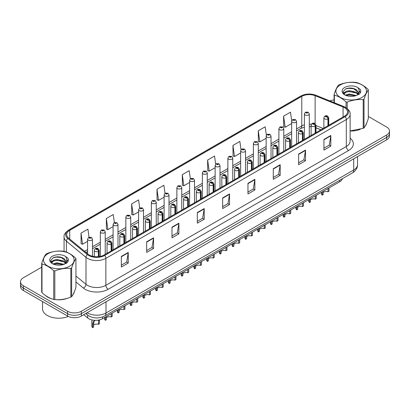 <?xml version="1.0" encoding="UTF-8"?>
<svg xmlns="http://www.w3.org/2000/svg" width="410" height="410" viewBox="0 0 410 410"><rect width="100%" height="100%" fill="white"/><g stroke="black" fill="none" stroke-linecap="round" stroke-linejoin="round"><path stroke-width="0.61" d="M320.861 129.821L315.987 127.853M342.411 178.698A9.768 5.637 180 0 1 339.67 181.804L102.556 318.698A9.768 5.637 180 0 1 87.653 317.945L83.707 314.695M45.443 295.456A15.626 9.02 0 0 0 47.765 297.168A15.626 9.02 0 0 0 51.932 298.89A15.626 9.02 0 0 1 47.765 297.168A15.626 9.02 0 0 1 45.443 295.456M344.461 107.686A10.419 6.017 180 0 1 347.516 111.94A10.419 6.017 180 0 1 344.461 116.194L104.027 255.01A10.419 6.017 180 0 1 88.124 254.205L68.557 238.066A10.419 6.017 180 0 1 66.676 234.617A10.419 6.017 180 0 1 69.726 230.364L301.781 96.386A10.419 6.017 180 0 1 315.126 95.714L343.073 107.01A10.419 6.017 180 0 1 344.461 107.686M345.179 107.271A11.429 6.596 0 0 0 343.652 106.533L315.705 95.238A11.429 6.596 0 0 0 301.068 95.976L69.013 229.954A11.429 6.596 0 0 0 67.732 238.405L87.299 254.538A11.429 6.596 0 0 0 104.745 255.42L345.179 116.604A11.429 6.596 0 0 0 345.179 107.271M41.692 267.176L23.36 277.765A9.768 5.637 0 0 0 20.5 281.752L20.5 286.534A9.768 5.637 0 0 0 23.36 290.521L67.563 316.043L67.563 313.65A9.768 5.637 0 0 0 81.375 313.65L386.64 137.406A9.768 5.637 0 0 0 389.5 133.419A9.768 5.637 0 0 1 386.64 137.406L81.375 313.65A9.768 5.637 0 0 1 67.563 313.65L23.36 288.127L67.563 313.65L67.563 311.257A9.768 5.637 0 0 0 81.375 311.257L386.64 135.013A9.768 5.637 0 0 0 389.5 131.026A9.768 5.637 0 0 0 386.64 127.038L368.308 116.455M20.5 284.14A9.768 5.637 0 0 0 23.36 288.127A9.768 5.637 0 0 1 20.5 284.14M121.339 256.414L121.339 267.048L128.248 263.061L128.248 252.427L121.339 256.414M121.339 265.162L126.659 262.092L128.217 252.78A2.603 1.502 -120 0 0 128.248 252.427M126.613 262.118L128.248 263.061M146.662 241.797L146.662 252.427L153.571 248.439L153.571 237.81L146.662 241.797M146.662 250.541L151.982 247.471L153.54 238.164A2.603 1.502 -120 0 0 153.571 237.81M151.936 247.496L153.571 248.439M171.985 227.176L171.985 237.81L178.893 233.823L178.893 223.189L171.985 227.176M171.985 235.924L177.304 232.849L178.868 223.542A2.603 1.502 -120 0 0 178.893 223.189M177.258 232.88L178.893 233.823M197.312 212.554L197.312 223.189L204.216 219.201L204.216 208.567L197.312 212.554M197.312 221.303L202.632 218.233L204.19 208.921A2.603 1.502 -120 0 0 204.216 208.567M202.581 218.258L204.216 219.201M323.931 139.451L323.931 150.086L330.834 146.098L330.834 135.464L323.931 139.451M323.931 148.2L329.25 145.13L330.808 135.818A2.603 1.502 -120 0 0 330.834 135.464M329.199 145.155L330.834 146.098M298.603 154.073L298.603 164.707L305.511 160.72L305.511 150.086L298.603 154.073M298.603 162.821L303.923 159.751L305.486 150.439A2.603 1.502 -120 0 0 305.511 150.086M303.877 159.777L305.511 160.72M273.28 168.695L273.28 179.329L280.189 175.342L280.189 164.707L273.28 168.695M273.28 177.443L278.6 174.368L280.158 165.061A2.603 1.502 -120 0 0 280.189 164.707M278.554 174.399L280.189 175.342M247.958 183.316L247.958 193.945L254.866 189.958L254.866 179.329L247.958 183.316M247.958 192.059L253.277 188.989L254.835 179.683A2.603 1.502 -120 0 0 254.866 179.329M253.231 189.015L254.866 189.958M222.635 197.933L222.635 208.567L229.538 204.58L229.538 193.945L222.635 197.933M222.635 206.681L227.955 203.611L229.513 194.299A2.603 1.502 -120 0 0 229.538 193.945M227.909 203.637L229.538 204.58M350.119 130.99A15.626 9.02 0 0 0 360.093 129.401A15.626 9.02 0 0 1 350.119 130.99M365.371 125.778A15.626 9.02 0 0 0 366.73 122.913A15.626 9.02 0 0 1 365.371 125.778M56.144 299.679A15.626 9.02 0 0 0 67.722 298.203A15.626 9.02 0 0 1 56.144 299.679M72.995 294.575A15.626 9.02 0 0 0 74.359 291.71A15.626 9.02 0 0 1 72.995 294.575M334.063 99.932A9.768 5.637 0 0 0 329.876 100.911M59.465 256.916L59.199 257.075M50.866 261.882L52.213 261.103M20.5 281.752A9.768 5.637 0 0 0 23.36 285.739L67.563 311.257M139.687 207.926L138.559 199.901L131.656 203.888L131.764 214.456M114.364 222.558L113.237 214.522L106.328 218.509L106.441 229.077M89.047 237.211L87.914 229.144L81.006 233.131L81.118 243.699M215.67 164.164L214.532 156.041L207.624 160.028L207.737 170.596M241.008 149.64L239.855 141.419L232.947 145.406L233.059 155.974M266.351 135.177L265.178 126.798L258.269 130.785L258.382 141.358M291.715 120.832L290.5 112.181L283.597 116.168L283.705 126.736M165.01 193.31L163.882 185.279L156.979 189.266L157.086 199.839M190.337 178.724L189.205 170.662L182.301 174.65L182.414 185.217M182.301 174.65L183.859 185.761L189.62 182.435M183.859 185.761L182.301 185.176M207.624 160.028L209.182 171.139L215.127 167.705M209.182 171.139L207.624 170.555M232.947 145.406L234.505 156.517L240.634 152.981M234.505 156.517L232.947 155.933M258.269 130.785L259.832 141.896L266.141 138.252M259.832 141.896L258.269 141.317M283.597 116.168L285.155 127.274L291.654 123.528M285.155 127.274L283.597 126.695M156.979 189.266L158.537 200.377L164.113 197.159M158.537 200.377L156.979 199.798M131.656 203.888L133.214 214.999L138.606 211.888M133.214 214.999L131.656 214.415M106.328 218.509L107.891 229.62L113.098 226.612M107.891 229.62L106.328 229.036M81.006 233.131L82.564 244.242L87.591 241.341M82.564 244.242L81.006 243.658M67.563 316.043A9.768 5.637 0 0 0 81.375 316.043L386.64 139.8A9.768 5.637 0 0 0 389.5 135.812L389.5 131.026M328.989 187.97L328.989 191.234L328.041 191.783L328.041 188.518M322.224 191.875L322.224 195.139A4.884 2.819 180 0 1 321.414 193.592L321.414 192.341M328.041 191.783A3.582 2.065 0 0 0 323.172 192.582M323.172 191.326L323.172 194.596L322.224 195.139M328.103 125.639L328.103 118.782A1.63 0.979 -122.2 0 0 326.898 116.814A0.815 0.471 0 0 0 326.878 116.168A0.815 0.471 0 0 0 325.724 116.168A0.815 0.471 0 0 0 325.724 116.829A0.815 0.471 0 0 0 326.852 116.845L325.976 116.496L326.529 116.363L326.898 116.814M326.852 116.845A1.63 0.897 62.1 0 1 327.949 118.869A2.439 1.409 180 0 1 324.571 118.823A2.439 1.409 180 0 1 323.859 117.829C324.484 115.825 325.76 115.246 327.687 116.086L328.743 117.829A2.439 1.409 180 0 1 328.103 118.782M327.949 125.726L327.949 118.869M309.289 136.499L309.289 113.959A2.439 1.409 180 0 1 307.782 115.261A2.439 1.409 180 0 1 305.122 114.959A2.439 1.409 180 0 1 304.404 113.959L305.378 112.263A1.63 0.979 57.8 0 1 306.244 112.314A0.815 0.471 0 0 0 306.27 112.965A0.815 0.471 0 0 0 307.423 112.965A0.815 0.471 0 0 0 307.423 112.299A0.815 0.471 0 0 0 306.296 112.284L306.629 112.494M306.296 112.284A1.63 0.897 -117.9 0 0 305.537 112.176A1.63 0.897 -117.9 0 0 305.465 112.222M306.608 112.76L306.244 112.314M306.618 112.765L306.608 112.504M316.233 195.334L316.233 198.599L315.29 199.147L315.29 195.877M309.468 199.239L309.468 202.504A4.884 2.819 180 0 1 308.663 200.951L308.663 199.706M315.29 199.147A3.582 2.065 0 0 0 310.416 199.947M310.416 198.691L310.416 201.956L309.468 202.504M315.346 133.004L315.346 126.142A1.63 0.979 -122.2 0 0 314.147 124.179A0.815 0.471 0 0 0 314.121 123.528A0.815 0.471 0 0 0 312.968 123.528A0.815 0.471 0 0 0 312.968 124.194A0.815 0.471 0 0 0 314.096 124.209L313.219 123.861L313.778 123.728L314.147 124.179M314.096 124.209A1.63 0.897 62.1 0 1 315.198 126.229A2.439 1.409 180 0 1 311.82 126.188A2.439 1.409 180 0 1 311.103 125.193C311.728 123.19 313.004 122.605 314.936 123.451L315.987 125.193A2.439 1.409 180 0 1 315.346 126.142M315.198 133.091L315.198 126.229M303.482 202.694L303.482 205.963L302.534 206.507L302.534 203.242M296.717 206.604L296.717 209.869A4.884 2.819 180 0 1 295.907 208.316L295.907 207.07M302.534 206.507A3.582 2.065 0 0 0 297.665 207.311M297.665 206.056L297.665 209.32L296.717 209.869M302.59 140.369L302.59 133.506A1.63 0.979 -122.2 0 0 301.391 131.543A0.815 0.471 0 0 0 301.365 130.892A0.815 0.471 0 0 0 300.217 130.892A0.815 0.471 0 0 0 300.217 131.559A0.815 0.471 0 0 0 301.34 131.574L300.468 131.226L301.022 131.092L301.391 131.543M301.34 131.574A1.63 0.897 62.1 0 1 302.442 133.593A2.439 1.409 180 0 1 299.064 133.552A2.439 1.409 180 0 1 298.352 132.553C298.972 130.549 300.253 129.97 302.18 130.81L303.236 132.553A2.439 1.409 180 0 1 302.59 133.506M302.442 140.456L302.442 133.593M290.726 210.058L290.726 213.328L289.778 213.871L289.778 210.607M283.961 213.964L283.961 217.233A4.884 2.819 180 0 1 283.156 215.68L283.156 214.43M289.778 213.871A3.582 2.065 0 0 0 284.909 214.676M284.909 213.42L284.909 216.685L283.961 217.233M289.839 147.728L289.839 140.871A1.63 0.979 -122.2 0 0 288.64 138.908A0.815 0.471 0 0 0 288.614 138.257A0.815 0.471 0 0 0 287.461 138.257A0.815 0.471 0 0 0 287.461 138.923A0.815 0.471 0 0 0 288.589 138.934L287.712 138.59L288.271 138.457L288.64 138.908M288.589 138.934A1.63 0.897 62.1 0 1 289.685 140.958A2.439 1.409 180 0 1 286.313 140.917A2.439 1.409 180 0 1 285.596 139.918C286.221 137.914 287.497 137.335 289.429 138.175L290.48 139.918A2.439 1.409 180 0 1 289.839 140.871M289.685 147.815L289.685 140.958M277.975 217.423L277.975 220.688L277.027 221.236L277.027 217.971M271.21 221.328L271.21 224.593A4.884 2.819 180 0 1 270.4 223.045L270.4 221.795M277.027 221.236A3.582 2.065 0 0 0 272.153 222.035M272.153 220.78L272.153 224.05L271.21 224.593M277.083 155.093L277.083 148.236A1.63 0.979 -122.2 0 0 275.884 146.267A0.815 0.471 0 0 0 275.858 145.622A0.815 0.471 0 0 0 274.71 145.622A0.815 0.471 0 0 0 274.71 146.283A0.815 0.471 0 0 0 275.833 146.298L274.961 145.95L275.515 145.822L275.884 146.267M275.833 146.298A1.63 0.897 62.1 0 1 276.934 148.323A2.439 1.409 180 0 1 273.557 148.276A2.439 1.409 180 0 1 272.845 147.282C273.465 145.278 274.746 144.699 276.673 145.54L277.724 147.282A2.439 1.409 180 0 1 277.083 148.236M276.934 155.18L276.934 148.323M296.532 143.864L296.532 121.324A2.439 1.409 180 0 1 295.026 122.626A2.439 1.409 180 0 1 292.366 122.318A2.439 1.409 180 0 1 291.654 121.324L292.627 119.628A1.63 0.979 57.8 0 1 293.493 119.679A0.815 0.471 0 0 0 293.519 120.325A0.815 0.471 0 0 0 294.667 120.325A0.815 0.471 0 0 0 294.667 119.664A0.815 0.471 0 0 0 293.545 119.648L293.873 119.853M293.545 119.648A1.63 0.897 -117.9 0 0 292.781 119.535A1.63 0.897 -117.9 0 0 292.709 119.582M293.852 120.12L293.493 119.679M293.862 120.125L293.852 119.869M283.781 151.228L283.781 128.689A2.439 1.409 180 0 1 282.275 129.99A2.439 1.409 180 0 1 279.615 129.683A2.439 1.409 180 0 1 278.897 128.689L279.871 126.992A1.63 0.979 57.8 0 1 280.737 127.038A0.815 0.471 0 0 0 280.763 127.689A0.815 0.471 0 0 0 281.916 127.689A0.815 0.471 0 0 0 281.916 127.023A0.815 0.471 0 0 0 280.788 127.013L281.665 127.356L281.111 127.489L280.737 127.038M281.122 127.495L281.122 127.218M280.788 127.013A1.63 0.897 -117.9 0 0 280.03 126.9A1.63 0.897 -117.9 0 0 279.958 126.946M281.111 127.489L281.101 127.228M271.025 158.593L271.025 136.048A2.439 1.409 180 0 1 269.519 137.35A2.439 1.409 180 0 1 266.859 137.048A2.439 1.409 180 0 1 266.141 136.048L267.115 134.357A1.63 0.979 57.8 0 1 267.986 134.403A0.815 0.471 0 0 0 268.012 135.054A0.815 0.471 0 0 0 269.16 135.054A0.815 0.471 0 0 0 269.16 134.388A0.815 0.471 0 0 0 268.037 134.372L268.909 134.721L268.355 134.854L267.986 134.403M268.365 134.859L268.365 134.583M268.037 134.372A1.63 0.897 -117.9 0 0 267.274 134.265A1.63 0.897 -117.9 0 0 267.202 134.311M268.345 134.849L268.345 134.593M42.537 301.591L42.537 308.812A16.277 9.399 0 0 0 47.304 315.459A16.277 9.399 0 0 0 68.326 316.438M340.367 84.906A15.303 8.835 -0 0 0 340.367 97.401A15.303 8.835 -0 0 0 362.004 97.401A15.303 8.835 -0 0 0 362.004 84.906A15.303 8.835 -0 0 0 340.367 84.906M350.119 130.913L363.204 128.325A17.579 10.153 -0 0 0 363.619 128.089A17.579 10.153 -0 0 0 364.018 127.853C365.443 126.07 366.873 122.99 368.308 118.608L368.308 89.923A17.579 10.153 -0 0 0 368.011 89.277C364.095 85.731 360.185 83.476 356.29 82.512A17.579 10.153 -0 0 0 355.178 82.343C349.817 81.882 344.482 82.707 339.167 84.819A17.579 10.153 -0 0 0 338.752 85.049A17.579 10.153 -0 0 0 338.353 85.29C336.917 87.094 335.488 90.174 334.063 94.531A17.579 10.153 -0 0 0 334.36 95.171L334.36 102.725M346.081 107.692L346.081 101.941C342.165 98.39 338.26 96.135 334.36 95.171M346.081 101.941A17.579 10.153 -0 0 0 347.193 102.111L347.193 108.501M363.204 128.325L363.204 99.635C357.889 99.169 352.554 99.994 347.193 102.111M363.204 99.635A17.579 10.153 -0 0 0 363.619 99.404A17.579 10.153 -0 0 0 364.018 99.164L364.018 127.853M356.249 95.525L349.258 93.982L345.292 95.151M355.275 95.843L349.258 94.823L346.183 95.54M358.161 94.049L356.449 92.281L349.258 90.605L345.922 91.435L343.995 93.08L343.744 93.977M357.889 94.469L356.449 93.126L349.258 91.45L345.922 92.281L343.898 94.141M357.233 95.202L358.376 93.618L358.627 92.501L353.046 88.34C350.263 87.776 347.788 87.971 345.615 88.929L342.996 91.789L344.754 94.848M358.237 94.756L358.627 93.172M358.606 92.834L356.449 89.749L353.241 88.381M344.754 87.438A9.097 5.253 -0 0 0 344.754 94.864A9.097 5.253 -0 0 0 356.126 95.561L359.672 93.844L360.867 91.153L360.457 89.549L357.479 87.361A9.097 5.253 -0 0 0 344.754 87.438M357.479 87.361C359.37 89.283 359.672 91.368 358.376 93.613M334.063 102.602L334.063 94.531M368.308 89.923C366.883 91.702 365.453 94.782 364.018 99.164M354.609 95.561L348.679 95.053L346.322 95.484M358.94 94.361L358.519 94.028M358.268 93.849L357.848 93.572M354.609 92.183L348.679 91.676L346.322 92.106M344.041 92.998L343.349 93.429M360.416 92.834L359.17 91.194M354.63 88.816L348.679 88.304L345.507 88.98M360.867 91.235L360.457 89.549M359.206 94.187L358.596 93.664M358.412 93.526L356.956 92.655M344.615 92.291L343.19 93.116M360.518 92.634L359.165 90.774M47.996 253.703A15.303 8.835 -0 0 0 47.996 266.198A15.303 8.835 -0 0 0 69.633 266.198A15.303 8.835 -0 0 0 69.633 253.703A15.303 8.835 -0 0 0 47.996 253.703M46.381 253.846A17.579 10.153 -0 0 0 45.981 254.087C44.546 255.896 43.117 258.976 41.692 263.333A17.579 10.153 -0 0 0 41.989 263.973L41.989 292.658C45.889 296.199 49.794 298.454 53.71 299.428A17.579 10.153 -0 0 0 54.822 299.597C60.137 300.064 65.472 299.238 70.833 297.122A17.579 10.153 -0 0 0 71.248 296.891A17.579 10.153 -0 0 0 71.647 296.65C73.072 294.872 74.502 291.792 75.937 287.41L75.937 258.72A17.579 10.153 -0 0 0 75.64 258.08C71.719 254.528 67.814 252.273 63.919 251.315A17.579 10.153 -0 0 0 62.807 251.14C57.446 250.684 52.111 251.509 46.796 253.616A17.579 10.153 -0 0 0 46.381 253.846M53.71 299.428L53.71 270.738C49.794 267.192 45.889 264.937 41.989 263.973M53.71 270.738A17.579 10.153 -0 0 0 54.822 270.913L54.822 299.597M70.833 297.122L70.833 268.432C65.518 267.971 60.183 268.796 54.822 270.913M70.833 268.432A17.579 10.153 -0 0 0 71.248 268.202A17.579 10.153 -0 0 0 71.647 267.966L71.647 296.65M41.692 263.333L41.692 292.017A17.579 10.153 -0 0 0 41.989 292.658M63.878 264.327L56.887 262.779L52.921 263.953M62.904 264.645L56.887 263.625L53.812 264.337M65.79 262.851L64.078 261.078L56.887 259.407L53.551 260.237L51.624 261.882L51.373 262.774M65.518 263.271L64.078 261.923L56.887 260.248L53.551 261.078L51.527 262.938M64.862 263.999L66.005 262.415L66.256 261.303L60.675 257.142C57.892 256.573 55.411 256.773 53.244 257.731L50.625 260.586L52.383 263.645A9.097 5.253 -0 0 0 63.755 264.363L67.301 262.641L68.496 259.95L68.086 258.346L65.103 256.158A9.097 5.253 -0 0 0 52.383 256.24A9.097 5.253 -0 0 0 52.383 263.666M65.861 263.558L66.256 261.969M66.236 261.636L64.078 258.546L60.87 257.178M65.103 256.158C66.999 258.085 67.301 260.171 66.005 262.41M75.937 258.72C74.512 260.504 73.082 263.584 71.647 267.966M62.233 264.363L56.308 263.856L53.951 264.281M66.563 263.164L66.148 262.83M65.897 262.646L65.477 262.369M62.233 260.986L56.308 260.478L53.951 260.909M51.67 261.8L50.973 262.226M68.045 261.636L66.794 259.996M62.258 257.618L56.308 257.101L53.136 257.782M68.496 260.032L68.086 258.346M66.835 262.984L66.225 262.462M66.041 262.328L64.585 261.457M68.147 261.436L66.794 259.571M265.219 224.788L265.219 228.052L264.271 228.601L264.271 225.331M258.454 228.693L258.454 231.957A4.884 2.819 180 0 1 257.649 230.405L257.649 229.159M264.271 228.601A3.582 2.065 0 0 0 259.402 229.4M259.402 228.144L259.402 231.409L258.454 231.957M264.332 162.457L264.332 155.595A1.63 0.979 -122.2 0 0 263.133 153.632A0.815 0.471 0 0 0 263.107 152.981A0.815 0.471 0 0 0 261.954 152.981A0.815 0.471 0 0 0 261.954 153.647A0.815 0.471 0 0 0 263.082 153.663L262.205 153.314L262.759 153.181L263.133 153.632M263.082 153.663A1.63 0.897 62.1 0 1 264.178 155.682A2.439 1.409 180 0 1 260.806 155.641A2.439 1.409 180 0 1 260.089 154.647C260.714 152.643 261.99 152.059 263.922 152.904L264.973 154.647A2.439 1.409 180 0 1 264.332 155.595M264.178 162.544L264.178 155.682M252.468 232.152L252.468 235.417L251.52 235.965L251.52 232.695M245.698 236.058L245.698 239.322A4.884 2.819 180 0 1 244.893 237.769L244.893 236.524M251.52 235.965A3.582 2.065 0 0 0 246.646 236.765M246.646 235.509L246.646 238.774L245.698 239.322M251.576 169.822L251.576 162.96A1.63 0.979 -122.2 0 0 250.377 160.997A0.815 0.471 0 0 0 250.351 160.346A0.815 0.471 0 0 0 249.203 160.346A0.815 0.471 0 0 0 249.203 161.012A0.815 0.471 0 0 0 250.325 161.027L249.449 160.679L250.008 160.546L250.377 160.997M250.325 161.027A1.63 0.897 62.1 0 1 251.427 163.047A2.439 1.409 180 0 1 248.05 163.006A2.439 1.409 180 0 1 247.332 162.006C247.958 160.002 249.234 159.423 251.166 160.264L252.217 162.006A2.439 1.409 180 0 1 251.576 162.96M251.427 169.909L251.427 163.047M239.712 239.512L239.712 242.781L238.763 243.325L238.763 240.06M232.947 243.417L232.947 246.687A4.884 2.819 180 0 1 232.137 245.134L232.137 243.883M238.763 243.325A3.582 2.065 0 0 0 233.895 244.129M233.895 242.874L233.895 246.138L232.947 246.687M238.825 177.181L238.825 170.324A1.63 0.979 -122.2 0 0 237.621 168.361A0.815 0.471 0 0 0 237.6 167.71A0.815 0.471 0 0 0 236.447 167.71A0.815 0.471 0 0 0 236.447 168.377A0.815 0.471 0 0 0 237.574 168.387L236.698 168.044L237.252 167.91L237.621 168.361M237.574 168.387A1.63 0.897 62.1 0 1 238.671 170.411A2.439 1.409 180 0 1 235.294 170.37A2.439 1.409 180 0 1 234.582 169.371C235.207 167.367 236.483 166.788 238.41 167.628L239.466 169.371A2.439 1.409 180 0 1 238.825 170.324M238.671 177.269L238.671 170.411M258.274 165.953L258.274 143.413A2.439 1.409 180 0 1 256.768 144.715A2.439 1.409 180 0 1 254.103 144.412A2.439 1.409 180 0 1 253.39 143.413L254.364 141.716A1.63 0.979 57.8 0 1 255.23 141.768A0.815 0.471 0 0 0 255.256 142.419A0.815 0.471 0 0 0 256.409 142.419A0.815 0.471 0 0 0 256.409 141.752A0.815 0.471 0 0 0 255.281 141.737L255.609 141.947M255.281 141.737A1.63 0.897 -117.9 0 0 254.518 141.629A1.63 0.897 -117.9 0 0 254.446 141.675M255.589 142.214L255.23 141.768M255.599 142.219L255.589 141.957M245.518 173.317L245.518 150.777A2.439 1.409 180 0 1 244.011 152.079A2.439 1.409 180 0 1 241.352 151.772A2.439 1.409 180 0 1 240.634 150.777L241.608 149.081A1.63 0.979 57.8 0 1 242.479 149.132A0.815 0.471 0 0 0 242.5 149.778A0.815 0.471 0 0 0 243.653 149.778A0.815 0.471 0 0 0 243.653 149.117A0.815 0.471 0 0 0 242.525 149.102L243.402 149.45L242.848 149.578L242.479 149.132M242.525 149.102A1.63 0.897 -117.9 0 0 241.767 148.989A1.63 0.897 -117.9 0 0 241.695 149.04M232.767 180.682L232.767 158.142A2.439 1.409 180 0 1 231.26 159.444A2.439 1.409 180 0 1 228.595 159.136A2.439 1.409 180 0 1 227.883 158.142L228.857 156.446A1.63 0.979 57.8 0 1 229.723 156.492A0.815 0.471 0 0 0 229.749 157.143A0.815 0.471 0 0 0 230.897 157.143A0.815 0.471 0 0 0 230.897 156.476A0.815 0.471 0 0 0 229.774 156.466L230.651 156.81L230.092 156.943L229.723 156.492M230.102 156.948L230.102 156.671M229.774 156.466A1.63 0.897 -117.9 0 0 229.011 156.353A1.63 0.897 -117.9 0 0 228.939 156.4M230.082 156.938L230.082 156.681M226.955 246.876L226.955 250.141L226.012 250.689L226.012 247.425M220.19 250.782L220.19 254.046A4.884 2.819 180 0 1 219.386 252.498L219.386 251.248M226.012 250.689A3.582 2.065 0 0 0 221.139 251.489M221.139 250.233L221.139 253.503L220.19 254.046M226.069 184.546L226.069 177.689A1.63 0.979 -122.2 0 0 224.87 175.721A0.815 0.471 0 0 0 224.844 175.075A0.815 0.471 0 0 0 223.691 175.075A0.815 0.471 0 0 0 223.691 175.736A0.815 0.471 0 0 0 224.818 175.752L223.942 175.403L224.501 175.275L224.87 175.721M224.818 175.752A1.63 0.897 62.1 0 1 225.92 177.776A2.439 1.409 180 0 1 222.543 177.73A2.439 1.409 180 0 1 221.825 176.736C222.451 174.732 223.727 174.153 225.659 174.993L226.709 176.736A2.439 1.409 180 0 1 226.069 177.689M225.92 184.633L225.92 177.776M214.204 254.241L214.204 257.506L213.256 258.054L213.256 254.789M207.439 258.146L207.439 261.411A4.884 2.819 180 0 1 206.63 259.858L206.63 258.613M213.256 258.054A3.582 2.065 0 0 0 208.388 258.853M208.388 257.598L208.388 260.868L207.439 261.411M213.318 191.911L213.318 185.048A1.63 0.979 -122.2 0 0 212.113 183.085A0.815 0.471 0 0 0 212.093 182.435A0.815 0.471 0 0 0 210.94 182.435A0.815 0.471 0 0 0 210.94 183.101A0.815 0.471 0 0 0 212.067 183.116L211.191 182.768L211.744 182.635L212.113 183.085M212.067 183.116A1.63 0.897 62.1 0 1 213.164 185.135A2.439 1.409 180 0 1 209.787 185.095A2.439 1.409 180 0 1 209.074 184.1C209.7 182.096 210.976 181.512 212.903 182.358L213.958 184.1A2.439 1.409 180 0 1 213.318 185.048M213.164 191.998L213.164 185.135M201.448 261.606L201.448 264.87L200.5 265.419L200.5 262.149M194.683 265.511L194.683 268.776A4.884 2.819 180 0 1 193.879 267.223L193.879 265.977M200.5 265.419A3.582 2.065 0 0 0 195.631 266.218M195.631 264.962L195.631 268.227L194.683 268.776M200.562 199.275L200.562 192.413A1.63 0.979 -122.2 0 0 199.362 190.45A0.815 0.471 0 0 0 199.337 189.799A0.815 0.471 0 0 0 198.184 189.799A0.815 0.471 0 0 0 198.184 190.465A0.815 0.471 0 0 0 199.311 190.481L198.435 190.132L198.993 189.999L199.362 190.45M199.311 190.481A1.63 0.897 62.1 0 1 200.413 192.5A2.439 1.409 180 0 1 197.036 192.459A2.439 1.409 180 0 1 196.318 191.46C196.943 189.456 198.22 188.877 200.152 189.717L201.202 191.46A2.439 1.409 180 0 1 200.562 192.413M200.413 199.362L200.413 192.5M188.697 268.965L188.697 272.235L187.749 272.778L187.749 269.513M181.932 272.87L181.932 276.14A4.884 2.819 180 0 1 181.123 274.587L181.123 273.337M187.749 272.778A3.582 2.065 0 0 0 182.88 273.583M182.88 272.327L182.88 275.592L181.932 276.14M187.806 206.64L187.806 199.778A1.63 0.979 -122.2 0 0 186.606 197.815A0.815 0.471 0 0 0 186.581 197.164A0.815 0.471 0 0 0 185.433 197.164A0.815 0.471 0 0 0 185.433 197.83A0.815 0.471 0 0 0 186.555 197.84L185.684 197.497L186.237 197.364L186.606 197.815M186.555 197.84A1.63 0.897 62.1 0 1 187.657 199.865A2.439 1.409 180 0 1 184.28 199.824A2.439 1.409 180 0 1 183.567 198.824C184.187 196.82 185.469 196.241 187.396 197.082L188.451 198.824A2.439 1.409 180 0 1 187.806 199.778M187.657 206.722L187.657 199.865M175.941 276.33L175.941 279.594L174.993 280.143L174.993 276.878M169.176 280.235L169.176 283.505A4.884 2.819 180 0 1 168.372 281.952L168.372 280.701M174.993 280.143A3.582 2.065 0 0 0 170.124 280.942M170.124 279.692L170.124 282.956L169.176 283.505M175.055 213.999L175.055 207.142A1.63 0.979 -122.2 0 0 173.855 205.174A0.815 0.471 0 0 0 173.83 204.528A0.815 0.471 0 0 0 172.677 204.528A0.815 0.471 0 0 0 172.677 205.19A0.815 0.471 0 0 0 173.804 205.205L172.928 204.862L173.481 204.728L173.855 205.174M173.804 205.205A1.63 0.897 62.1 0 1 174.901 207.229A2.439 1.409 180 0 1 171.529 207.183A2.439 1.409 180 0 1 170.811 206.189C171.436 204.185 172.712 203.606 174.645 204.446L175.695 206.189A2.439 1.409 180 0 1 175.055 207.142M174.901 214.087L174.901 207.229M220.011 188.046L220.011 165.502A2.439 1.409 180 0 1 218.504 166.808A2.439 1.409 180 0 1 215.844 166.501A2.439 1.409 180 0 1 215.127 165.502L216.101 163.81A1.63 0.979 57.8 0 1 216.972 163.857A0.815 0.471 0 0 0 216.992 164.507A0.815 0.471 0 0 0 218.146 164.507A0.815 0.471 0 0 0 218.146 163.841A0.815 0.471 0 0 0 217.018 163.826L217.351 164.036M217.018 163.826A1.63 0.897 -117.9 0 0 216.26 163.718A1.63 0.897 -117.9 0 0 216.188 163.764M217.331 164.302L216.972 163.857M217.341 164.308L217.331 164.046M207.26 195.406L207.26 172.866A2.439 1.409 180 0 1 205.748 174.168A2.439 1.409 180 0 1 203.088 173.866A2.439 1.409 180 0 1 202.376 172.866L203.35 171.17A1.63 0.979 57.8 0 1 204.216 171.221A0.815 0.471 0 0 0 204.241 171.872A0.815 0.471 0 0 0 205.389 171.872A0.815 0.471 0 0 0 205.389 171.206A0.815 0.471 0 0 0 204.267 171.19L205.143 171.539L204.585 171.672L204.216 171.221M204.595 171.677L204.595 171.4M204.267 171.19A1.63 0.897 -117.9 0 0 203.503 171.083A1.63 0.897 -117.9 0 0 203.432 171.129M204.575 171.667L204.575 171.411M194.504 202.771L194.504 180.231A2.439 1.409 180 0 1 192.997 181.533A2.439 1.409 180 0 1 190.337 181.225A2.439 1.409 180 0 1 189.62 180.231L190.594 178.534A1.63 0.979 57.8 0 1 191.46 178.586A0.815 0.471 0 0 0 191.485 179.232A0.815 0.471 0 0 0 192.638 179.232A0.815 0.471 0 0 0 192.638 178.57A0.815 0.471 0 0 0 191.511 178.555L192.387 178.903L191.834 179.032L191.46 178.586M191.844 179.042L191.844 178.765M191.511 178.555A1.63 0.897 -117.9 0 0 190.752 178.447A1.63 0.897 -117.9 0 0 190.681 178.493M181.748 210.135L181.748 187.595A2.439 1.409 180 0 1 180.241 188.897A2.439 1.409 180 0 1 177.581 188.59A2.439 1.409 180 0 1 176.864 187.595L177.843 185.899A1.63 0.979 57.8 0 1 178.709 185.945A0.815 0.471 0 0 0 178.734 186.596A0.815 0.471 0 0 0 179.882 186.596A0.815 0.471 0 0 0 179.882 185.93A0.815 0.471 0 0 0 178.76 185.92L179.631 186.263L179.078 186.396L178.709 185.945M179.088 186.401L179.088 186.125M178.76 185.92A1.63 0.897 -117.9 0 0 177.996 185.807A1.63 0.897 -117.9 0 0 177.925 185.853M179.078 186.396L179.067 186.14M168.997 217.5L168.997 194.955A2.439 1.409 180 0 1 167.49 196.262A2.439 1.409 180 0 1 164.825 195.954A2.439 1.409 180 0 1 164.113 194.955L165.087 193.264A1.63 0.979 57.8 0 1 165.953 193.31A0.815 0.471 0 0 0 165.978 193.961A0.815 0.471 0 0 0 167.131 193.961A0.815 0.471 0 0 0 167.131 193.294A0.815 0.471 0 0 0 166.004 193.279L166.88 193.628L166.322 193.761L165.953 193.31M166.332 193.766L166.332 193.489M166.004 193.279A1.63 0.897 -117.9 0 0 165.245 193.171A1.63 0.897 -117.9 0 0 165.174 193.218M166.316 193.756L166.316 193.499M163.19 283.694L163.19 286.959L162.242 287.507L162.242 284.243M156.425 287.6L156.425 290.864A4.884 2.819 180 0 1 155.615 289.311L155.615 288.066M162.242 287.507A3.582 2.065 0 0 0 157.368 288.307M157.368 287.051L157.368 290.321L156.425 290.864M162.298 221.364L162.298 214.502A1.63 0.979 -122.2 0 0 161.099 212.539A0.815 0.471 0 0 0 161.074 211.888A0.815 0.471 0 0 0 159.926 211.888A0.815 0.471 0 0 0 159.926 212.554A0.815 0.471 0 0 0 161.048 212.57L160.172 212.221L160.73 212.088L161.099 212.539M161.048 212.57A1.63 0.897 62.1 0 1 162.15 214.589A2.439 1.409 180 0 1 158.772 214.548A2.439 1.409 180 0 1 158.06 213.554C158.68 211.55 159.956 210.965 161.888 211.811L162.939 213.554A2.439 1.409 180 0 1 162.298 214.502M162.15 221.451L162.15 214.589M150.434 291.059L150.434 294.324L149.486 294.872L149.486 291.602M143.669 294.964L143.669 298.229A4.884 2.819 180 0 1 142.864 296.676L142.864 295.431M149.486 294.872A3.582 2.065 0 0 0 144.617 295.671M144.617 294.416L144.617 297.68L143.669 298.229M149.547 228.729L149.547 221.866A1.63 0.979 -122.2 0 0 148.348 219.903A0.815 0.471 0 0 0 148.323 219.253A0.815 0.471 0 0 0 147.169 219.253A0.815 0.471 0 0 0 147.169 219.919A0.815 0.471 0 0 0 148.297 219.934L147.421 219.586L147.974 219.452L148.348 219.903M148.297 219.934A1.63 0.897 62.1 0 1 149.394 221.953A2.439 1.409 180 0 1 146.022 221.912A2.439 1.409 180 0 1 145.304 220.913C145.929 218.909 147.205 218.33 149.137 219.171L150.188 220.913A2.439 1.409 180 0 1 149.547 221.866M149.394 228.816L149.394 221.953M137.683 298.418L137.683 301.688L136.735 302.231L136.735 298.967M130.913 302.329L130.913 305.593A4.884 2.819 180 0 1 130.108 304.041L130.108 302.79M136.735 302.231A3.582 2.065 0 0 0 131.861 303.036M131.861 301.781L131.861 305.045L130.913 305.593M136.791 236.093L136.791 229.231A1.63 0.979 -122.2 0 0 135.592 227.268A0.815 0.471 0 0 0 135.566 226.617A0.815 0.471 0 0 0 134.418 226.617A0.815 0.471 0 0 0 134.418 227.284A0.815 0.471 0 0 0 135.541 227.294L134.664 226.95L135.223 226.817L135.592 227.268M135.541 227.294A1.63 0.897 62.1 0 1 136.643 229.318A2.439 1.409 180 0 1 133.265 229.277A2.439 1.409 180 0 1 132.548 228.278C133.173 226.274 134.449 225.695 136.381 226.535L137.432 228.278A2.439 1.409 180 0 1 136.791 229.231M136.643 236.18L136.643 229.318M124.927 305.783L124.927 309.048L123.979 309.596L123.979 306.332M118.162 309.688L118.162 312.958A4.884 2.819 180 0 1 117.352 311.405L117.352 310.155M123.979 309.596A3.582 2.065 0 0 0 119.11 310.396M119.11 309.145L119.11 312.41L118.162 312.958M124.04 243.453L124.04 236.596A1.63 0.979 -122.2 0 0 122.836 234.628A0.815 0.471 0 0 0 122.815 233.982A0.815 0.471 0 0 0 121.662 233.982A0.815 0.471 0 0 0 121.662 234.643A0.815 0.471 0 0 0 122.79 234.658L121.913 234.315L122.467 234.182L122.836 234.628M122.79 234.658A1.63 0.897 62.1 0 1 123.887 236.683A2.439 1.409 180 0 1 120.509 236.637A2.439 1.409 180 0 1 119.797 235.642C120.422 233.638 121.698 233.059 123.625 233.9L124.681 235.642A2.439 1.409 180 0 1 124.04 236.596M123.887 243.54L123.887 236.683M112.171 313.148L112.171 316.412L111.228 316.961L111.228 313.696M105.406 317.053L105.406 320.318A4.884 2.819 180 0 1 104.601 318.765L104.601 317.519M111.228 316.961A3.582 2.065 0 0 0 106.354 317.76M106.354 316.505L106.354 319.774L105.406 320.318M111.284 250.817L111.284 243.955A1.63 0.979 -122.2 0 0 110.085 241.992A0.815 0.471 0 0 0 110.059 241.341A0.815 0.471 0 0 0 108.906 241.341A0.815 0.471 0 0 0 108.906 242.008A0.815 0.471 0 0 0 110.034 242.023L109.157 241.674L109.716 241.541L110.085 241.992M110.034 242.023A1.63 0.897 62.1 0 1 111.136 244.042A2.439 1.409 180 0 1 107.758 244.001A2.439 1.409 180 0 1 107.041 243.007C107.666 241.003 108.942 240.419 110.874 241.264L111.925 243.007A2.439 1.409 180 0 1 111.284 243.955M111.136 250.905L111.136 244.042M91.845 319.902L91.845 326.129A4.884 2.819 180 0 0 92.655 327.682L92.655 324.038L93.275 321.671L95.233 320.343M98.472 320.676L99.42 320.128L99.42 323.777L98.472 324.325L98.508 320.102M94.941 320.517L93.992 321.061L94.941 320.517L94.197 321.138L93.603 323.49L93.603 327.134L92.655 327.682M98.472 324.325A3.582 2.065 0 0 0 93.603 325.125M98.528 256.67L98.528 251.32A1.63 0.979 -122.2 0 0 97.329 249.357A0.815 0.471 0 0 0 97.303 248.706A0.815 0.471 0 0 0 96.155 248.706A0.815 0.471 0 0 0 96.155 249.372A0.815 0.471 0 0 0 97.278 249.388L96.406 249.039L96.96 248.906L97.329 249.357M97.278 249.388A1.63 0.897 62.1 0 1 98.379 251.407A2.439 1.409 180 0 1 95.002 251.366A2.439 1.409 180 0 1 94.29 250.366C94.91 248.368 96.191 247.783 98.118 248.624L99.174 250.366A2.439 1.409 180 0 1 98.528 251.32M98.379 256.686L98.379 251.407M156.241 224.859L156.241 202.32A2.439 1.409 180 0 1 154.734 203.621A2.439 1.409 180 0 1 152.074 203.319A2.439 1.409 180 0 1 151.357 202.32L152.33 200.623A1.63 0.979 57.8 0 1 153.202 200.674A0.815 0.471 0 0 0 153.227 201.325A0.815 0.471 0 0 0 154.375 201.325A0.815 0.471 0 0 0 154.375 200.659A0.815 0.471 0 0 0 153.253 200.644L153.581 200.854M153.253 200.644A1.63 0.897 -117.9 0 0 152.489 200.536A1.63 0.897 -117.9 0 0 152.417 200.582M153.56 200.864L153.202 200.674M143.49 232.224L143.49 209.684A2.439 1.409 180 0 1 141.983 210.986A2.439 1.409 180 0 1 139.318 210.678A2.439 1.409 180 0 1 138.606 209.684L139.579 207.988A1.63 0.979 57.8 0 1 140.446 208.039A0.815 0.471 0 0 0 140.471 208.685A0.815 0.471 0 0 0 141.624 208.685A0.815 0.471 0 0 0 141.624 208.024A0.815 0.471 0 0 0 140.497 208.008L141.373 208.357L140.814 208.49L140.446 208.039M140.825 208.495L140.825 208.218M140.497 208.008A1.63 0.897 -117.9 0 0 139.733 207.901A1.63 0.897 -117.9 0 0 139.661 207.947M140.814 208.49L140.804 208.229M130.734 239.589L130.734 217.049A2.439 1.409 180 0 1 129.227 218.351A2.439 1.409 180 0 1 126.567 218.043A2.439 1.409 180 0 1 125.849 217.049L126.823 215.352A1.63 0.979 57.8 0 1 127.694 215.399A0.815 0.471 0 0 0 127.715 216.049A0.815 0.471 0 0 0 128.868 216.049A0.815 0.471 0 0 0 128.868 215.388A0.815 0.471 0 0 0 127.741 215.373L128.617 215.716L128.063 215.85L127.694 215.399M128.074 215.855L128.074 215.578M127.741 215.373A1.63 0.897 -117.9 0 0 126.982 215.26A1.63 0.897 -117.9 0 0 126.91 215.306M117.983 246.953L117.983 224.408A2.439 1.409 180 0 1 116.471 225.715A2.439 1.409 180 0 1 113.811 225.408A2.439 1.409 180 0 1 113.098 224.408L114.072 222.717A1.63 0.979 57.8 0 1 114.938 222.763A0.815 0.471 0 0 0 114.964 223.414A0.815 0.471 0 0 0 116.112 223.414A0.815 0.471 0 0 0 116.112 222.748A0.815 0.471 0 0 0 114.99 222.738L115.318 222.943M114.99 222.738A1.63 0.897 -117.9 0 0 114.226 222.625A1.63 0.897 -117.9 0 0 114.154 222.671M115.297 223.209L114.938 222.763M115.307 223.214L115.297 222.953M105.226 254.313L105.226 231.773A2.439 1.409 180 0 1 103.72 233.075A2.439 1.409 180 0 1 101.06 232.772A2.439 1.409 180 0 1 100.342 231.773L101.316 230.082A1.63 0.979 57.8 0 1 102.182 230.128A0.815 0.471 0 0 0 102.208 230.779A0.815 0.471 0 0 0 103.361 230.779A0.815 0.471 0 0 0 103.361 230.112A0.815 0.471 0 0 0 102.233 230.097L103.11 230.446L102.556 230.579L102.182 230.128M102.567 230.584L102.567 230.307M102.233 230.097A1.63 0.897 -117.9 0 0 101.475 229.989A1.63 0.897 -117.9 0 0 101.403 230.036M102.556 230.579L102.546 230.317M92.47 256.26L92.47 239.138A2.439 1.409 180 0 1 90.964 240.439A2.439 1.409 180 0 1 88.304 240.132A2.439 1.409 180 0 1 87.591 239.138L88.565 237.441A1.63 0.979 57.8 0 1 89.431 237.492A0.815 0.471 0 0 0 89.457 238.138A0.815 0.471 0 0 0 90.605 238.138A0.815 0.471 0 0 0 90.605 237.477A0.815 0.471 0 0 0 89.482 237.462L90.359 237.81L89.8 237.943L89.431 237.492M89.81 237.949L89.81 237.672M89.482 237.462A1.63 0.897 -117.9 0 0 88.719 237.354A1.63 0.897 -117.9 0 0 88.647 237.4M339.67 180.282L339.67 181.804M87.653 315.111L87.653 317.945M102.556 316.945L102.556 318.698M350.119 138.201A16.277 9.399 180 0 1 348.608 150.485L108.173 289.301A3.254 1.881 60 0 1 105.867 285.314L346.306 146.498A13.023 7.518 0 0 0 350.119 141.178L350.119 114.226A13.023 7.518 180 0 1 346.306 119.541A3.254 1.881 -120 0 0 345.179 116.604M108.173 289.301A16.277 9.399 180 0 1 85.152 289.301A16.277 9.399 180 0 1 83.327 288.045L75.937 281.952M87.299 254.538A3.254 2.178 129.5 0 0 85.992 257.352L85.992 284.309A13.023 7.518 0 0 0 87.453 285.314A13.023 7.518 0 0 0 105.867 285.314L105.867 258.356A13.023 7.518 180 0 1 85.992 257.352L66.425 241.218A13.023 7.518 180 0 1 64.068 236.903L64.068 251.356M350.119 114.226C350.545 112.176 349.048 109.906 345.63 107.42L343.918 106.59A3.254 1.527 112 0 0 343.652 106.533M343.918 106.59L315.972 95.289C310.58 93.383 305.46 93.659 300.617 96.119A3.254 1.881 60 0 1 301.068 95.976M69.013 229.954A3.254 1.881 -120 0 0 68.557 230.097C65.139 232.593 63.642 234.858 64.068 236.903M67.732 238.405A3.254 2.178 129.5 0 0 66.425 241.218L66.425 252.114M315.972 95.289A3.254 1.527 112 0 0 315.705 95.238M104.745 255.42A3.254 1.881 60 0 1 105.867 258.356L346.306 119.541L346.306 146.498A3.254 1.881 60 0 0 348.608 150.485M61.013 265.05A16.277 9.399 180 0 1 61.377 264.071M81.375 311.257L81.375 316.043M386.64 135.013L386.64 139.8M23.36 285.739L23.36 290.521M66.425 261.616L66.425 263.251M64.068 263.861A13.023 7.518 0 0 0 64.088 264.265M75.937 276.017L85.992 284.309A3.254 2.178 -50.5 0 1 83.327 288.045M69.726 230.364L69.726 239.03M343.073 107.01L343.073 116.993M315.126 95.714L315.126 123.569M323.183 128.479L315.987 125.568M311.344 124.266A10.419 6.017 0 0 0 309.289 124.133M304.404 124.794A10.419 6.017 0 0 0 301.781 125.896L296.532 128.924M301.781 96.386L301.781 125.896A5.858 3.382 60 0 1 300.571 128.576L296.532 130.908M291.654 131.743L283.781 136.289M278.897 139.108L271.025 143.654M266.141 146.472L258.274 151.013M253.39 153.837L245.518 158.378M240.634 161.197L232.767 165.742M227.883 168.561L220.011 173.107M215.127 175.926L207.26 180.467M202.376 183.29L194.504 187.831M189.62 190.65L181.748 195.196M176.864 198.015L168.997 202.56M164.113 205.379L156.241 209.925M151.357 212.744L143.49 217.285M138.606 220.103L130.734 224.649M125.849 227.468L117.983 232.014M113.098 234.833L105.226 239.378M100.342 242.197L92.47 246.738M87.591 249.557L84.593 251.289M320.953 129.765L316.289 127.884A5.858 2.747 -68 0 1 315.987 127.71M222.635 198.271L229.513 194.299M247.958 183.649L254.835 179.683M273.28 169.033L280.158 165.061M298.603 154.411L305.486 150.439M323.931 139.789L330.808 135.818M197.312 212.892L204.19 208.921M171.985 227.514L178.868 223.542M146.662 242.131L153.54 238.164M121.339 256.752L128.217 252.78M87.14 312.712A13.023 7.518 0 0 0 87.591 312.984A13.023 7.518 0 0 0 106.005 312.984L353.717 169.971A13.023 7.518 0 0 0 357.535 164.656C357.628 167.885 355.906 170.652 352.369 172.953L104.658 315.966A6.514 3.762 60 0 0 106.005 312.984L106.005 301.821M353.717 158.803L353.717 169.971A6.514 3.762 60 0 1 352.369 172.953M86.29 313.204A6.514 4.356 129.5 0 0 87.325 314.849L85.726 313.532M92.655 324.038L93.603 323.49M300.617 96.119L68.557 230.097M316.289 127.884L315.987 127.766M311.103 126.695L309.289 126.613M304.404 127.136L300.571 128.576M291.654 133.727L283.781 138.273M278.897 141.091L271.025 145.632M266.141 148.456L258.274 152.997M253.39 155.815L245.518 160.361M240.634 163.18L232.767 167.726M227.883 170.545L220.011 175.085M215.127 177.909L207.26 182.45M202.376 185.269L194.504 189.815M189.62 192.633L181.748 197.179M176.864 199.998L168.997 204.539M164.113 207.363L156.241 211.903M151.357 214.722L143.49 219.268M138.606 222.087L130.734 226.633M125.849 229.451L117.983 233.997M113.098 236.816L105.226 241.357M100.342 244.175L92.47 248.721M87.591 251.54L86.008 252.457M104.658 315.966C99.42 318.601 94.177 318.601 88.939 315.966L87.325 314.849M357.535 164.656L357.535 156.605M323.859 128.089L323.859 117.829M328.743 125.27L328.743 117.829M309.289 113.959L308.238 112.217L305.537 112.176M304.404 139.318L304.404 113.959M311.103 135.454L311.103 125.193M315.987 132.635L315.987 125.193M298.352 142.818L298.352 132.553M303.236 139.994L303.236 132.553M285.596 150.178L285.596 139.918M290.48 147.359L290.48 139.918M272.845 157.542L272.845 147.282M277.724 154.724L277.724 147.282M296.532 121.324L295.482 119.582L292.781 119.535M291.654 146.683L291.654 121.324M283.781 128.689L282.731 126.946L280.03 126.9M278.897 154.047L278.897 128.689M271.025 136.048L269.975 134.306L267.274 134.265M266.141 161.412L266.141 136.048M260.089 164.907L260.089 154.647M264.973 162.088L264.973 154.647M247.332 172.272L247.332 162.006M252.217 169.448L252.217 162.006M234.582 179.631L234.582 169.371M239.466 176.812L239.466 169.371M258.274 143.413L257.219 141.67L254.518 141.629M253.39 168.776L253.39 143.413M245.518 150.777L244.468 149.035L241.767 148.989M240.634 176.136L240.634 150.777M232.767 158.142L231.711 156.4L229.011 156.353M227.883 183.501L227.883 158.142M221.825 186.996L221.825 176.736M226.709 184.177L226.709 176.736M209.074 194.361L209.074 184.1M213.958 191.542L213.958 184.1M196.318 201.725L196.318 191.46M201.202 198.901L201.202 191.46M183.567 209.085L183.567 198.824M188.451 206.266L188.451 198.824M170.811 216.449L170.811 206.189M175.695 213.63L175.695 206.189M220.011 165.502L218.96 163.759L216.26 163.718M215.127 190.865L215.127 165.502M207.26 172.866L206.204 171.124L203.503 171.083M202.376 198.23L202.376 172.866M194.504 180.231L193.453 178.488L190.752 178.447M189.62 205.589L189.62 180.231M181.748 187.595L180.697 185.853L177.996 185.807M176.864 212.954L176.864 187.595M168.997 194.955L167.941 193.218L165.245 193.171M164.113 220.319L164.113 194.955M158.06 223.814L158.06 213.554M162.939 220.995L162.939 213.554M145.304 231.178L145.304 220.913M150.188 228.36L150.188 220.913M132.548 238.538L132.548 228.278M137.432 235.719L137.432 228.278M119.797 245.903L119.797 235.642M124.681 243.084L124.681 235.642M107.041 253.267L107.041 243.007M111.925 250.448L111.925 243.007M94.29 256.609L94.29 250.366M99.174 256.593L99.174 250.366M156.241 202.32L155.19 200.577L152.489 200.536M151.357 227.683L151.357 202.32M143.49 209.684L142.434 207.942L139.733 207.901M138.606 235.043L138.606 209.684M130.734 217.049L129.683 215.306L126.982 215.26M125.849 242.407L125.849 217.049M117.983 224.408L116.927 222.671L114.226 222.625M113.098 249.772L113.098 224.408M105.226 231.773L104.176 230.03L101.475 229.989M100.342 256.383L100.342 231.773M92.47 239.138L91.42 237.395L88.719 237.354M87.591 253.759L87.591 239.138"/></g></svg>
